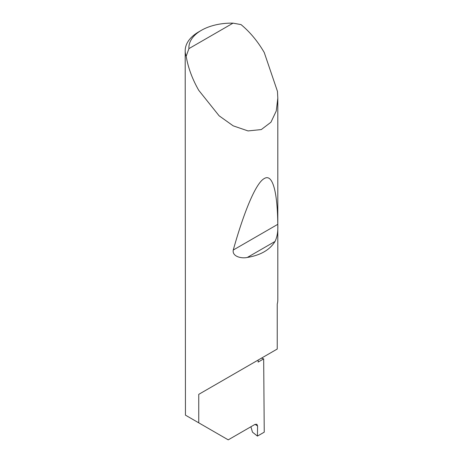 <?xml version="1.0" encoding="UTF-8"?>
<svg xmlns="http://www.w3.org/2000/svg" width="463" height="463" viewBox="0 0 463 463"><rect width="100%" height="100%" fill="white"/><g stroke="black" fill="none" stroke-linecap="round" stroke-linejoin="round"><path stroke-width="0.69" d="M261.502 358.119A130.907 75.579 180 0 1 263.673 358.883L258.134 362.083L258.134 360.064L198.754 394.349L277.233 349.038L277.233 304.035A46.312 26.738 0 0 0 277.812 299.816L277.812 98.168L276.266 110.964L270.93 122.244L261.277 129.576L248.029 130.925L233.196 125.843L219.121 115.808L198.754 90.337C192.313 79.08 188.123 67.72 186.178 56.255A46.312 26.738 180 0 1 185.188 50.756A46.312 26.738 180 0 1 198.754 31.849L201.37 30.338A42.608 24.597 0 0 0 188.921 48.621L186.178 56.255M185.188 50.756L185.449 415.155L228.224 439.85L254.963 424.415L256.872 424.258L257.584 425.977L255.061 424.357M275.022 241.46C269.854 249.881 260.628 255.211 247.329 257.445C241.53 258.8 231.992 256.525 233.254 250.037C243.7 212.789 255.68 183.093 264.246 178.562C272.95 173.121 277.505 193.268 277.777 224.335C278.153 231.187 277.233 236.894 275.022 241.46L247.329 257.445M188.921 48.621L233.034 23.15L241.02 24.591C249.979 32.011 257.723 41.317 264.246 52.522L277.453 91.35L277.812 98.168M198.754 422.835L198.754 394.349M263.673 358.883L264.246 432.164L257.434 436.094L257.584 425.977M250.9 426.759L252.48 432.164L257.434 436.094M233.034 23.15A42.608 24.597 0 0 0 201.37 30.338M277.777 224.335L233.254 250.037"/></g></svg>
